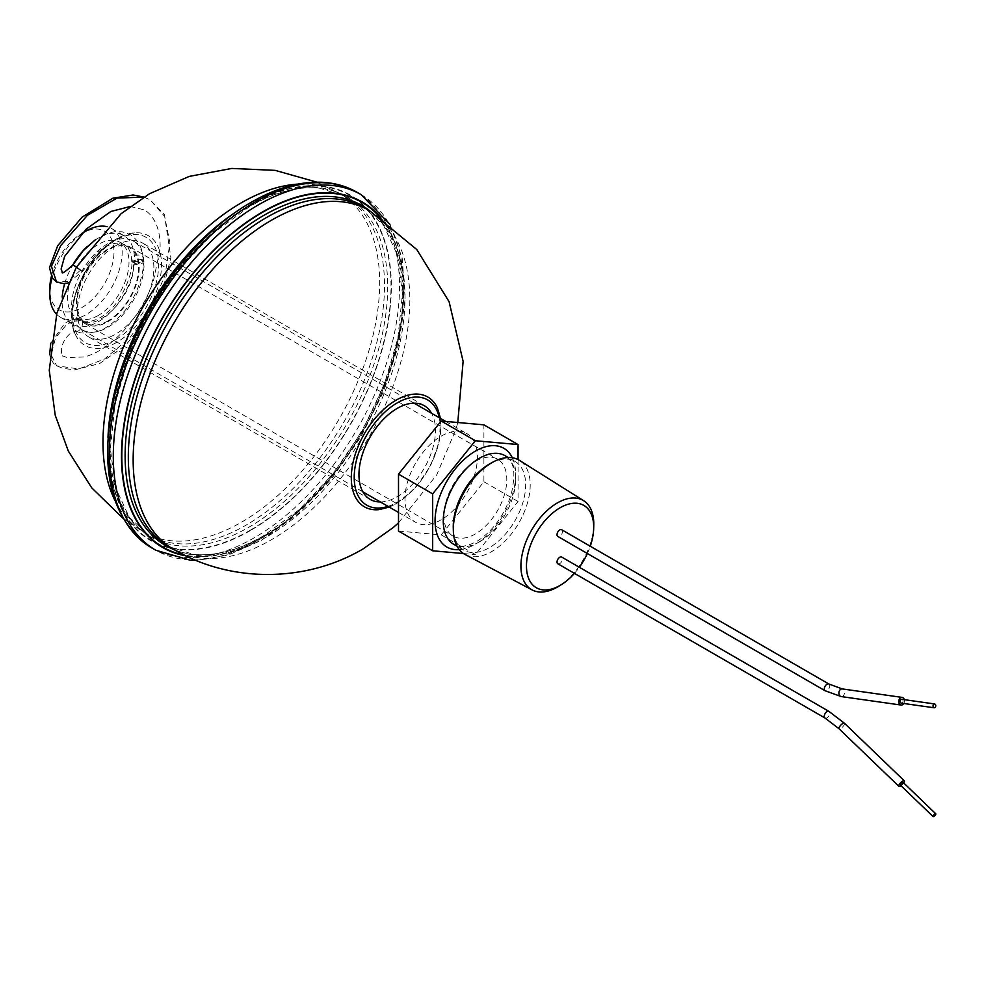 <?xml version="1.0" encoding="UTF-8"?>
<svg xmlns="http://www.w3.org/2000/svg" width="985" height="985" viewBox="0 0 985 985"><rect width="100%" height="100%" fill="white"/><g stroke="black" fill="none" stroke-linecap="round" stroke-linejoin="round"><path stroke-width="0.74" stroke-dasharray="4.92 3.69" d="M98.266 315.459A43.475 25.105 -60 0 1 76.522 317.601A43.475 25.105 -60 0 1 69.861 282.769A43.475 25.105 -60 0 1 98.266 244.452A43.475 25.105 -60 0 1 119.998 242.298A43.475 25.105 -60 0 1 126.659 277.142A43.475 25.105 -60 0 1 98.266 315.459M107.821 320.975A43.475 25.105 -60 0 1 86.089 323.129A43.475 25.105 -60 0 1 79.428 288.285A43.475 25.105 -60 0 1 107.821 249.981A43.475 25.105 -60 0 1 129.564 247.826A43.475 25.105 -60 0 1 136.225 282.658A43.475 25.105 -60 0 1 107.821 320.975M51.38 276.477A45.409 26.213 -60 0 1 81.866 233.408A45.409 26.213 -60 0 1 113.977 251.951A45.409 26.213 -60 0 1 81.866 307.566A45.409 26.213 -60 0 1 49.755 289.024M81.521 233.925A51.208 29.562 120 0 0 52.07 277.708M56.564 314.24A51.208 29.562 120 0 0 60.368 317.195A51.208 29.562 120 0 0 85.966 314.658A51.208 29.562 120 0 0 119.419 269.545A51.208 29.562 120 0 0 111.564 228.508A51.208 29.562 120 0 0 107.106 226.71M87.283 246.447A51.208 29.562 -60 0 1 98.266 238.148A51.208 29.562 -60 0 1 123.864 235.612A51.208 29.562 -60 0 1 131.719 276.637A51.208 29.562 -60 0 1 98.266 321.763A51.208 29.562 -60 0 1 72.656 324.299A51.208 29.562 -60 0 1 62.19 297.088M64.69 283.655A51.208 29.562 -60 0 1 72.287 265.815M900.253 784.983A1.933 0.64 133.9 0 0 901.127 784.811A1.933 0.64 133.9 0 0 902.592 783.383A1.933 0.64 133.9 0 0 902.925 782.201M557.83 563.777A3.866 2.229 120 0 0 559.763 563.592A3.866 2.229 120 0 0 562.287 560.182A3.866 2.229 120 0 0 561.696 557.079M903.737 782.976A3.866 1.293 -46.1 0 1 901.053 785.759M50.74 343.236L64.911 323.031L72.016 319.743L76.276 319.275L80.425 320.162C86.224 321.147 79.034 335.048 75.119 330.418L75.106 330.418C69.307 329.433 76.498 315.532 80.425 320.162L80.438 320.174C86.606 324.496 101.381 319.46 109.778 310.016C122.916 299.452 133.197 270.912 131.744 262.761L133.455 265.125L143.33 262.946L141.631 260.557L131.744 262.761M130.192 206.493L144.389 209.891C157.107 217.574 160.998 235.255 159.952 249.734L153.278 281.661C146.433 300.487 136.324 317.108 122.965 331.526C110.024 345.082 97.121 353.566 84.267 356.989L67.103 357.518L62.301 355.782C61.858 357.814 61.538 355.4 61.341 348.567C62.855 342.029 66.081 336.784 71.031 332.868L76.177 330.837L75.119 330.418C77.593 333.312 84.575 333.829 96.111 331.957C104.041 329.827 112.512 324.003 121.524 314.498C135.474 300.166 144.007 274.729 143.33 262.946M76.534 266.923L82.642 271.269L80.425 270.21C76.498 268.142 69.307 262.539 75.119 266.073M133.27 260.729A5.799 3.349 0 0 0 139.735 261.419A5.799 3.349 0 0 0 143.157 258.193A5.799 3.349 0 0 0 143.157 258.107A5.799 3.349 0 0 0 141.471 255.989A5.799 3.349 0 0 0 135.019 255.3A5.799 3.349 0 0 0 131.584 258.538A5.799 3.349 0 0 0 131.596 258.636A5.799 3.349 0 0 0 133.27 260.729L133.455 263.931L143.342 261.554L141.631 259.215L131.744 261.591L133.455 263.931M490.555 463.393A51.208 29.562 -60 0 1 515.069 461.473A51.208 29.562 -60 0 1 522.912 502.498A51.208 29.562 -60 0 1 489.459 547.623A51.208 29.562 -60 0 1 463.861 550.159A51.208 29.562 -60 0 1 453.272 527.972M465.179 554.543A54.36 31.385 120 0 0 491.761 551.526A54.36 31.385 120 0 0 527.11 504.16A54.36 31.385 120 0 0 519.526 460.414M107.821 243.664A51.208 29.562 120 0 0 74.38 288.79A51.208 29.562 120 0 0 82.223 329.827A51.208 29.562 120 0 0 107.821 327.291A51.208 29.562 120 0 0 141.274 282.166A51.208 29.562 120 0 0 133.431 241.128A51.208 29.562 120 0 0 107.821 243.664M441.206 519.76A51.208 29.562 -60 0 1 415.608 522.296A51.208 29.562 -60 0 1 407.753 481.271A51.208 29.562 -60 0 1 441.206 436.146A51.208 29.562 -60 0 1 466.816 433.609A51.208 29.562 -60 0 1 474.659 474.635A51.208 29.562 -60 0 1 441.206 519.76M475.373 461.386A44.448 25.659 -60 0 1 497.585 459.182A44.448 25.659 -60 0 1 504.406 494.802A44.448 25.659 -60 0 1 475.373 533.956A44.448 25.659 -60 0 1 453.149 536.16A44.448 25.659 -60 0 1 446.328 500.552A44.448 25.659 -60 0 1 475.373 461.386M107.821 321.763A44.448 25.659 120 0 0 136.853 282.596A44.448 25.659 120 0 0 130.045 246.989A44.448 25.659 120 0 0 107.821 249.193A44.448 25.659 120 0 0 78.788 288.346A44.448 25.659 120 0 0 85.609 323.966A44.448 25.659 120 0 0 107.821 321.763M901.866 699.313A1.933 1.404 -81.9 0 1 901.324 703.142M903.725 703.487A3.866 2.807 98.1 0 0 904.267 699.658M561.696 529.745A3.866 2.229 -60 0 1 562.287 532.848A3.866 2.229 -60 0 1 559.763 536.246A3.866 2.229 -60 0 1 557.83 536.443M593.758 525.411A51.528 29.747 -60 0 1 558.581 586.346M574.452 573.369A47.539 27.445 120 0 0 579.34 567.274M587.368 553.496A47.539 27.445 120 0 0 590.261 546.244M398.506 531.075L441.206 534.88L483.906 481.763L483.906 424.843M483.906 481.763L518.061 501.488L518.061 459.589M441.206 534.88L475.373 554.604L518.061 501.488M463.504 553.545L475.373 554.604M378.548 509.676A63.385 36.593 120 0 0 396.118 503.667A63.385 36.593 120 0 0 437.34 407.827M116.71 342.349A63.385 36.593 -60 0 1 75.488 334.703A63.385 36.593 -60 0 1 116.71 238.85A63.385 36.593 -60 0 1 134.28 232.854A63.385 36.593 -60 0 1 160.617 275.615A63.385 36.593 -60 0 1 116.71 342.349M115.614 245.794A54.101 31.237 -60 0 1 142.665 243.123A54.101 31.237 -60 0 1 150.964 286.475A54.101 31.237 -60 0 1 115.614 334.149A54.101 31.237 -60 0 1 88.564 336.833A54.101 31.237 -60 0 1 80.265 293.468A54.101 31.237 -60 0 1 115.614 245.794M380.345 501.944A54.101 31.237 120 0 0 397.214 496.723A54.101 31.237 120 0 0 431.553 413.257M844.416 723.224A3.866 1.293 -46.1 0 1 843.8 725.514A3.866 1.293 -46.1 0 1 840.956 728.334A3.866 1.293 -46.1 0 1 840.808 728.432A3.866 1.293 -46.1 0 1 839.06 728.789M825.073 718.065A3.866 2.229 120 0 0 827.006 717.88A3.866 2.229 120 0 0 827.178 717.769A3.866 2.229 120 0 0 829.567 714.359A3.866 2.229 120 0 0 828.939 711.379M80.425 270.21L68.137 281.451L56.514 282.018M143.884 197.123L150.151 199.893L164.643 216.441L169.9 242.778L165.135 275.012L151.062 308.354L129.774 337.843L104.422 359.094L78.8 368.919L56.637 365.817L51.195 354.846L55.591 337.646L67.46 323.56L80.425 320.162C97.921 333.065 134.489 294.934 133.455 265.125M828.939 684.046A3.866 2.229 -60 0 1 829.53 687.136A3.866 2.229 -60 0 1 827.006 690.547A3.866 2.229 -60 0 1 826.834 690.633A3.866 2.229 -60 0 1 825.073 690.731M841.19 696.567A3.866 2.807 98.1 0 0 842.507 696.333A3.866 2.807 98.1 0 0 842.667 696.247A3.866 2.807 98.1 0 0 844.564 692.123A3.866 2.807 98.1 0 0 842.274 688.921M512.323 457.766A57.007 32.911 -60 0 1 475.373 544.212A57.007 32.911 -60 0 1 459.293 549.642M479.461 541.848A51.208 29.562 120 0 0 512.914 496.723A51.208 29.562 120 0 0 505.071 455.698C510.402 460.697 517.987 464.083 511.092 494.876C504.024 515.968 492.512 531.531 476.568 541.565C461.251 549.396 455.612 545.37 453.863 544.385A51.208 29.562 120 0 0 479.461 541.848M369.313 210.531A195.646 112.955 -60 0 1 399.307 367.306A195.646 112.955 -60 0 1 271.491 539.706A195.646 112.955 -60 0 1 173.668 549.396M114.974 500.54A195.646 112.955 120 0 0 143.514 531.986A195.646 112.955 120 0 0 241.337 522.296A195.646 112.955 120 0 0 369.141 349.897A195.646 112.955 120 0 0 339.16 193.122A195.646 112.955 120 0 0 297.655 184.133M388.016 506.364A60.811 35.115 120 0 0 397.214 502.215A60.811 35.115 120 0 0 439.224 417.677M115.614 339.628A60.811 35.115 -60 0 1 72.607 314.806A60.811 35.115 -60 0 1 115.614 240.315A60.811 35.115 -60 0 1 158.622 265.15A60.811 35.115 -60 0 1 115.614 339.628M379.496 216.848A199.044 114.913 -60 0 1 386.723 379.656A199.044 114.913 -60 0 1 262.564 537.33A199.044 114.913 -60 0 1 184.232 555.06M174.173 549.692A196.31 113.337 120 0 0 193.429 554.383A196.31 113.337 120 0 0 263.931 535.889A196.31 113.337 120 0 0 384.458 385.529A196.31 113.337 120 0 0 383.497 225.159A196.31 113.337 120 0 0 369.818 210.827M250.264 530.226A199.044 114.913 120 0 0 391.008 286.463A199.044 114.913 120 0 0 250.264 205.2A199.044 114.913 120 0 0 109.52 448.975A199.044 114.913 120 0 0 250.264 530.226M248.897 206.641A196.31 113.337 -60 0 1 319.399 188.147A196.31 113.337 -60 0 1 382.808 331.797A196.31 113.337 -60 0 1 248.897 527.209A196.31 113.337 -60 0 1 129.331 517.359A196.31 113.337 -60 0 1 128.37 357.001A196.31 113.337 -60 0 1 248.897 206.641M185.734 555.786A199.512 115.183 120 0 0 262.564 537.712A199.512 115.183 120 0 0 386.539 380.961A199.512 115.183 120 0 0 380.875 217.783M361.113 194.648A205.299 118.532 -60 0 1 392.584 359.156A205.299 118.532 -60 0 1 258.464 540.075A205.299 118.532 -60 0 1 155.815 550.246M250.264 530.607A199.512 115.183 -60 0 1 109.187 449.16A199.512 115.183 -60 0 1 250.264 204.818A199.512 115.183 -60 0 1 391.34 286.266A199.512 115.183 -60 0 1 250.264 530.607M151.715 547.882A205.299 118.532 120 0 0 254.364 537.712A205.299 118.532 120 0 0 388.484 356.792A205.299 118.532 120 0 0 357.013 192.284M266.664 536.923A195.646 112.955 -60 0 1 168.841 546.613L193.429 554.383C214.755 556.476 238.001 550.344 263.167 536L299.268 509.639L332.979 473.982L361.914 431.504L384.064 385.16L397.891 338.15L402.459 293.801L397.497 255.226L383.497 225.159L364.487 207.749A195.646 112.955 -60 0 1 394.468 364.524A195.646 112.955 -60 0 1 266.664 536.923M239.54 209.62A195.646 112.955 -60 0 1 246.164 205.606A195.646 112.955 -60 0 1 343.987 195.916A195.646 112.955 -60 0 1 373.98 352.692A195.646 112.955 -60 0 1 246.164 525.091A195.646 112.955 -60 0 1 148.341 534.781A195.646 112.955 -60 0 1 107.981 437.475M76.522 317.601L86.089 323.129M119.998 242.298L129.564 247.826M60.368 317.195L72.656 324.299M111.564 228.508L123.864 235.612M68.187 282.904L82.642 271.269L96.727 253.453C101.43 249.07 113.57 239.577 124.516 244.637C128.247 246.718 130.611 251.384 131.596 258.636M143.97 197.074L150.151 199.893L164.384 214.582L170.873 257.676L163.165 288.309L147.959 318.241L125.44 345.427L99.608 363.576L74.564 369.892L62.683 368.267L56.637 365.817L53.424 363.28L50.494 358.171L49.656 354.538M143.157 258.107C142.345 247.666 138.048 239.835 130.242 234.627L122.239 231.807L114.211 231.721L104.582 234.528L95.434 239.7M143.342 261.554L143.157 258.193M131.744 261.591L131.584 258.538M82.223 329.827L362.874 491.86M398.506 512.434L415.608 522.296M130.045 246.989L497.585 459.182M463.861 550.159L457.04 546.219M515.069 461.473L508.235 457.533M85.609 323.966L453.149 536.16M133.431 241.128L414.082 403.16M445.712 421.42L466.816 433.609M316.875 182.163L343.987 195.916L319.399 188.147C298.073 186.054 274.827 192.186 249.661 206.53L213.56 232.891L179.849 268.548L150.914 311.026L128.764 357.37L114.937 404.367L110.369 448.729L115.331 487.304L129.331 517.359L148.341 534.781L122.879 518.172M389.26 507.09L396.61 503.532L415.362 487.969L430.531 465.88L439.458 441.243L440.467 418.403M75.488 334.703C62.03 309.339 85.35 255.534 116.218 238.986L134.28 232.854M195.953 560.366L227.991 555.171L261.357 540.359L297.692 514.047L331.563 478.845L360.867 436.983L383.793 391.094L398.888 344.06L405.18 298.8L402.2 258.082L389.949 224.346M424.264 405.697L142.665 243.123M370.163 499.407L88.564 336.833M398.506 522.826L436.774 474.77L456.018 429.128L457.779 422.503"/><path stroke-width="1.48" d="M52.07 277.708A51.208 29.562 120 0 0 49.755 293.764L49.755 289.024A45.409 26.213 -60 0 1 51.38 276.477M107.106 226.71A51.208 29.562 120 0 0 85.966 231.044L82.161 233.248L85.966 231.044A51.208 29.562 120 0 0 81.521 233.925M49.755 293.764A51.208 29.562 120 0 0 56.564 314.24M62.19 297.088A51.208 29.562 -60 0 1 64.69 283.655M72.287 265.815A51.208 29.562 -60 0 1 87.283 246.447M934.876 813.955A1.933 0.64 133.9 0 0 933.411 815.383A1.933 0.64 133.9 0 0 933.066 816.565A1.933 0.64 133.9 0 0 933.94 816.38A1.933 0.64 133.9 0 0 935.418 814.964A1.933 0.64 133.9 0 0 935.75 813.782A1.933 0.64 133.9 0 0 934.876 813.955M935.75 813.782L902.925 782.201A1.933 0.64 133.9 0 0 902.051 782.386A1.933 0.64 133.9 0 0 900.586 783.801A1.933 0.64 133.9 0 0 900.253 784.983L933.066 816.565M901.053 785.759A3.866 1.293 -46.1 0 1 900.659 786.018A3.866 1.293 -46.1 0 1 898.911 786.375A3.866 1.293 -46.1 0 1 899.588 783.998A3.866 1.293 -46.1 0 1 902.519 781.167A3.866 1.293 -46.1 0 1 904.267 780.809A3.866 1.293 -46.1 0 1 903.737 782.976M559.763 557.276A3.866 2.229 120 0 0 557.239 560.687A3.866 2.229 120 0 0 557.83 563.777L825.073 718.065A3.866 2.229 120 0 1 824.457 715.085A3.866 2.229 120 0 1 826.834 711.675A3.866 2.229 120 0 1 827.006 711.564A3.866 2.229 120 0 1 828.939 711.379L561.696 557.079A3.866 2.229 120 0 0 559.763 557.276M95.434 239.7L83.269 250.646L72.89 265.014L76.534 266.923M590.261 546.244A47.539 27.445 120 0 0 593.672 528.502A47.539 27.445 120 0 0 560.083 507.767A47.539 27.445 120 0 0 526.47 565.993A47.539 27.445 120 0 0 560.083 585.398A47.539 27.445 120 0 0 561.216 584.721A47.539 27.445 120 0 0 574.452 573.369M561.216 584.721L558.581 586.346A51.528 29.747 -60 0 1 557.35 587.072A51.528 29.747 -60 0 1 532.146 589.941A51.528 29.747 -60 0 1 523.54 548.842A51.528 29.747 -60 0 1 557.35 502.929A51.528 29.747 -60 0 1 583.662 500.712A51.528 29.747 -60 0 1 593.758 525.411L593.672 528.502M453.346 530.669L453.272 527.972A51.208 29.562 -60 0 1 489.459 463.997A51.208 29.562 -60 0 1 490.555 463.393L492.919 462.1A54.36 31.385 120 0 0 491.761 462.753A54.36 31.385 120 0 0 453.346 530.669A54.36 31.385 120 0 0 465.179 554.543L532.146 589.941M933.94 704.127A1.933 1.404 -81.9 0 1 934.876 707.624A1.933 1.404 -81.9 0 1 933.94 704.127M934.137 707.784L901.324 703.142A1.933 1.404 -81.9 0 1 901.866 699.313L934.679 703.967M904.267 699.658A3.866 2.807 98.1 0 0 902.137 697.405A3.866 2.807 98.1 0 0 900.659 697.725A3.866 2.807 98.1 0 0 898.763 701.849A3.866 2.807 98.1 0 0 901.053 705.051A3.866 2.807 98.1 0 0 902.519 704.731A3.866 2.807 98.1 0 0 903.725 703.487M825.073 690.731L557.83 536.443A3.866 2.229 -60 0 1 557.239 533.341A3.866 2.229 -60 0 1 559.763 529.942A3.866 2.229 -60 0 1 561.696 529.745L828.939 684.046L842.274 688.921A3.866 2.807 98.1 0 0 840.956 689.155A3.866 2.807 98.1 0 0 840.808 689.241A3.866 2.807 98.1 0 0 838.912 693.366A3.866 2.807 98.1 0 0 841.19 696.567L825.073 690.731A3.866 2.229 -60 0 1 824.482 687.641A3.866 2.229 -60 0 1 827.006 684.23A3.866 2.229 -60 0 1 827.178 684.144A3.866 2.229 -60 0 1 828.939 684.046M583.662 500.712L519.526 460.414A54.36 31.385 120 0 0 492.919 462.1M579.34 567.274A47.539 27.445 120 0 0 587.368 553.496M518.061 459.589L518.061 444.555L483.906 424.843L441.206 421.026L398.506 474.142L398.506 531.075L432.674 550.787L463.504 553.545M441.206 421.026L475.373 440.738L432.674 493.867L432.674 550.787M398.506 474.142L432.674 493.867M518.061 444.555L475.373 440.738M440.467 418.403L437.34 407.827A63.385 36.593 120 0 0 396.118 400.169A63.385 36.593 120 0 0 352.211 466.915A63.385 36.593 120 0 0 378.548 509.676L389.26 507.09M431.553 413.257A54.101 31.237 120 0 0 424.264 405.697A54.101 31.237 120 0 0 397.214 408.381A54.101 31.237 120 0 0 361.864 456.055A54.101 31.237 120 0 0 370.163 499.407A54.101 31.237 120 0 0 380.345 501.944M898.911 786.375L839.06 728.789A3.866 1.293 -46.1 0 1 839.676 726.499A3.866 1.293 -46.1 0 1 842.507 723.679A3.866 1.293 -46.1 0 1 842.667 723.581A3.866 1.293 -46.1 0 1 844.416 723.224L828.939 711.379M68.187 282.904L64.16 283.705L56.514 282.018L51.454 266.344L60.725 245.548L87.431 215.321L117.055 198.071L143.884 197.123M459.293 549.642A57.007 32.911 -60 0 1 435.912 510.969A57.007 32.911 -60 0 1 475.373 451.13A57.007 32.911 -60 0 1 512.323 457.766M508.235 457.533L505.071 455.698A51.208 29.562 120 0 0 479.461 458.234A51.208 29.562 120 0 0 446.02 503.36A51.208 29.562 120 0 0 453.863 544.385L457.04 546.219M173.668 549.396A195.646 112.955 -60 0 1 143.687 392.633A195.646 112.955 -60 0 1 271.491 220.221A195.646 112.955 -60 0 1 369.313 210.531L364.487 207.749A195.646 112.955 -60 0 0 266.664 217.439A195.646 112.955 -60 0 0 138.848 389.838A195.646 112.955 -60 0 0 168.841 546.613L173.668 549.396C231.007 583.243 306.138 582.603 363.28 548.805L393.2 527.566L398.506 522.826M297.655 184.133A195.646 112.955 120 0 0 241.337 202.811A195.646 112.955 120 0 0 114.974 500.54M439.224 417.677A60.811 35.115 120 0 0 397.214 402.902A60.811 35.115 120 0 0 354.465 471.901A60.811 35.115 120 0 0 388.016 506.364M184.232 555.06A199.044 114.913 -60 0 1 127.902 405.291A199.044 114.913 -60 0 1 262.564 212.292A199.044 114.913 -60 0 1 379.496 216.848M369.818 210.827A196.31 113.337 120 0 0 263.931 215.321A196.31 113.337 120 0 0 133.615 395.65A196.31 113.337 120 0 0 174.173 549.692M380.875 217.783A199.512 115.183 120 0 0 262.564 211.91A199.512 115.183 120 0 0 127.299 406.645A199.512 115.183 120 0 0 185.734 555.786M195.953 560.366L190.277 560.231L155.815 550.246A205.299 118.532 -60 0 1 124.344 385.726A205.299 118.532 -60 0 1 258.464 204.818A205.299 118.532 -60 0 1 361.113 194.648L357.013 192.284A205.299 118.532 120 0 0 254.364 202.454A205.299 118.532 120 0 0 120.244 383.362A205.299 118.532 120 0 0 151.715 547.882C111.477 520.634 98.808 471.175 113.706 399.479C130.783 321.036 189.28 237.04 251.471 202.159C276.071 188 299.538 181.363 321.873 182.262C334.765 182.89 346.486 186.239 357.013 192.284M107.981 437.475A195.646 112.955 -60 0 1 239.54 209.62M839.06 728.789L825.073 718.065M904.267 780.809L844.416 723.224M72.89 265.014C64.825 272.106 61.292 274.446 62.277 272.02L61.107 269.077L64.628 256.396L86.286 229.049L110.886 211.479L130.192 206.493M50.74 343.236L49.656 354.538M56.514 282.018L52.328 278.09L49.472 267.637L57.696 245.696L82.149 217.106L112.906 198.182L133.123 194.993L143.97 197.074M362.874 491.86L398.506 512.434M902.137 697.405L842.274 688.921M901.053 705.051L841.19 696.567M414.082 403.16L445.712 421.42M122.879 518.172L91.704 487.809L68.334 451.093L55.222 415.251L49.25 370.262L56.908 313.033L76.313 267.304L121.093 213.72L149.548 193.725L189.255 176.401L231.857 168.435L275.16 170.368L316.875 182.163M155.815 550.246L151.715 547.882M389.949 224.346L361.113 194.648M457.779 422.503L463.122 361.384L449.086 301.656L416.741 249.5L369.313 210.531"/></g></svg>
